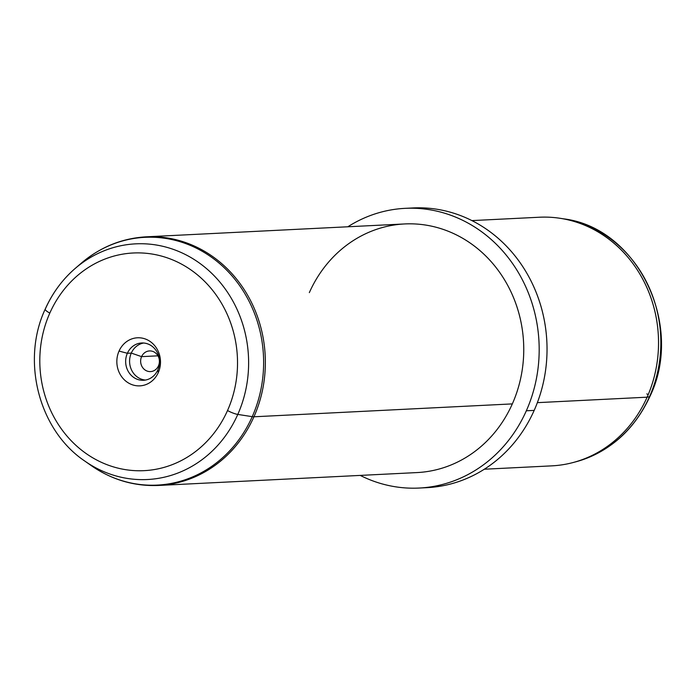 <?xml version="1.0" encoding="UTF-8"?>
<svg xmlns="http://www.w3.org/2000/svg" width="696" height="696" viewBox="0 0 696 696"><rect width="100%" height="100%" fill="white"/><g stroke="black" fill="none" stroke-linecap="round" stroke-linejoin="round"><path stroke-width="1.04" d="M141.584 356.639L157.948 355.821L141.584 356.639L131.292 353.09A18.67 16.939 87.1 0 1 143.628 343.015A18.67 16.939 -92.9 0 0 131.292 353.09L141.584 356.639A10.344 9.379 -92.9 0 0 145.908 370.507A10.344 9.379 -92.9 0 0 158.453 365.887A10.344 9.379 87.1 0 1 150.536 371.594A10.344 9.379 87.1 0 1 141.584 356.639A10.344 9.379 87.1 0 1 149.501 350.932A10.344 9.379 87.1 0 1 158.453 365.887A10.344 9.379 -92.9 0 0 154.129 352.011A10.344 9.379 -92.9 0 0 141.584 356.639M471.914 220.597L539.417 217.23A124.471 112.9 87.1 0 1 647.115 397.181L537.364 402.653L647.115 397.181A124.471 112.9 -92.9 0 1 572.956 462.57L575.67 461.848A123.879 112.361 -92.9 0 0 649.472 396.781A6.221 1.279 24 0 0 649.873 396.546A6.221 1.279 -156 0 1 649.472 396.781A123.879 112.361 -92.9 0 0 563.551 218.84A123.879 112.361 87.1 0 1 649.472 396.781A123.879 112.361 87.1 0 1 575.67 461.848C609.357 452.13 634.091 430.363 649.873 396.546C684.62 325.45 637.492 227.67 563.551 218.84L560.785 218.396A124.471 112.9 -92.9 0 1 647.115 397.181L649.472 396.781L647.115 397.181A124.471 112.9 87.1 0 1 551.806 465.859L484.303 469.226M648.185 394.71A6.221 1.279 24 0 0 646.81 393.884M423.038 487.783A140.026 127.011 -92.9 0 0 534.18 410.396A140.026 127.011 -92.9 0 0 524.749 269.717A140.026 127.011 -92.9 0 0 409.1 208.217M405.176 208.339L413.024 207.947A140.026 127.011 87.1 0 1 534.18 410.396L526.333 410.788A140.026 127.011 -92.9 0 0 405.176 208.339A140.026 127.011 -92.9 0 0 347.835 226.774A140.026 127.011 87.1 0 1 498.458 246.401A140.026 127.011 87.1 0 1 526.333 410.788L534.18 410.396A140.026 127.011 87.1 0 1 426.97 487.661L419.114 488.053A140.026 127.011 -92.9 0 0 526.333 410.788A140.026 127.011 87.1 0 1 360.224 475.403A140.026 127.011 -92.9 0 0 419.114 488.053M75.081 268.534C62.309 279.618 52.357 293.155 45.205 309.128A9.335 1.914 24 0 0 49.807 313.113A108.968 98.841 -92.9 0 0 95.326 459.273A108.968 98.841 -92.9 0 0 227.522 410.536A108.968 98.841 -92.9 0 0 182.013 264.384A108.968 98.841 -92.9 0 0 49.807 313.113A9.335 1.914 -156 0 1 45.205 309.128A9.335 1.914 24 0 1 45.362 308.937A117.981 107.019 -92.9 0 1 75.081 268.534L81.18 263.279C100.233 247.071 121.922 238.258 146.247 236.823A124.471 112.9 87.1 0 1 253.936 416.782A12.45 2.549 -156 0 1 252.239 416.66A124.045 112.517 87.1 0 1 91.263 465.607A124.045 112.517 -92.9 0 0 252.239 416.66L237.788 414.425A9.335 1.914 -156 0 1 227.522 410.536A9.335 1.914 24 0 0 237.788 414.425A117.981 107.019 -92.9 0 0 208.652 270.474A117.981 107.019 -92.9 0 0 75.081 268.534A117.981 107.019 87.1 0 1 208.652 270.474A117.981 107.019 87.1 0 1 237.788 414.425L252.239 416.66A124.045 112.517 -92.9 0 0 221.606 265.315A124.045 112.517 -92.9 0 0 81.18 263.279A124.045 112.517 87.1 0 1 221.606 265.315A124.045 112.517 87.1 0 1 252.239 416.66A12.45 2.549 24 0 0 253.936 416.782A124.471 112.9 87.1 0 1 158.636 485.451A124.471 112.9 -92.9 0 0 253.936 416.782L512.334 403.897L253.936 416.782A124.471 112.9 -92.9 0 0 146.247 236.823L404.637 223.947A124.471 112.9 87.1 0 1 512.334 403.897A124.471 112.9 -92.9 0 0 460.343 236.953A124.471 112.9 -92.9 0 0 309.337 292.625M237.788 414.425A117.981 107.019 87.1 0 1 84.677 460.978A117.981 107.019 -92.9 0 0 237.788 414.425M158.984 366.514L158.453 365.887L158.984 366.514M145.481 380.051A18.67 16.939 87.1 0 1 131.292 353.09L127.368 353.29A18.67 16.939 87.1 0 1 141.662 342.98A18.67 16.939 87.1 0 1 157.818 369.976A18.67 16.939 87.1 0 1 143.524 380.277A18.67 16.939 87.1 0 1 127.368 353.29L131.292 353.09A18.67 16.939 -92.9 0 0 145.481 380.051M512.334 403.897A124.471 112.9 87.1 0 1 417.035 472.575L158.636 485.451C134.293 486.452 111.83 479.84 91.263 465.607L84.677 460.978C38.872 430.224 20.976 360.832 45.205 309.128M227.522 410.536A108.968 98.841 87.1 0 1 95.326 459.273A108.968 98.841 87.1 0 1 49.807 313.113A108.968 98.841 87.1 0 1 182.013 264.384A108.968 98.841 87.1 0 1 227.522 410.536M158.288 372.586A24.064 21.82 -92.9 0 0 148.239 340.309A24.064 21.82 -92.9 0 0 119.042 351.071A24.064 21.82 -92.9 0 0 129.099 383.339A24.064 21.82 -92.9 0 0 158.288 372.586A24.064 21.82 87.1 0 1 129.099 383.339A24.064 21.82 87.1 0 1 119.042 351.071L127.368 353.29A18.67 16.939 -92.9 0 0 135.163 378.328A18.67 16.939 -92.9 0 0 157.818 369.976L158.288 372.586L157.818 369.976A18.67 16.939 -92.9 0 0 150.014 344.938A18.67 16.939 -92.9 0 0 127.368 353.29L119.042 351.071A24.064 21.82 87.1 0 1 148.239 340.309A24.064 21.82 87.1 0 1 158.288 372.586"/></g></svg>
